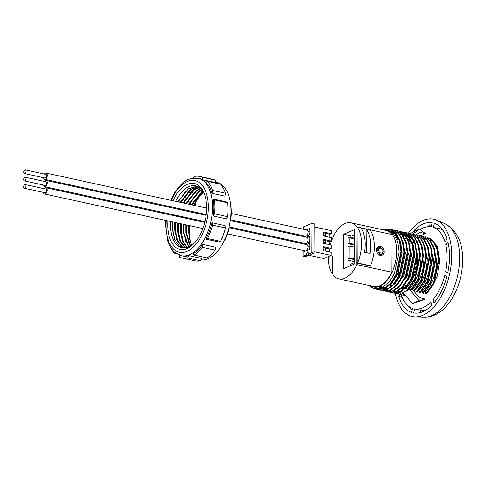 <?xml version="1.0" encoding="UTF-8"?>
<svg xmlns="http://www.w3.org/2000/svg" width="487" height="487" viewBox="0 0 487 487"><rect width="100%" height="100%" fill="white"/><g stroke="black" fill="none" stroke-linecap="round" stroke-linejoin="round"><path stroke-width="0.73" d="M332.968 256.132L332.658 256.065L332.974 255.931L333.071 237.096A28.69 15.754 -77.7 0 0 330.253 244.803M328.445 256.558A28.69 15.754 -77.7 0 0 328.421 257.854A28.69 15.754 -77.7 0 0 332.158 273.731L332.566 273.317L332.658 256.065M370.059 265.707L370.467 265.78A28.69 15.754 -77.7 0 0 369.931 229.761L366.151 228.933A28.69 15.754 102.3 0 1 369.956 253.459L364.574 252.284A28.69 15.754 -77.7 0 0 360.77 227.758L357.087 226.954L357.214 262.907L357.622 262.98A28.69 15.754 -77.7 0 0 357.087 226.954A28.69 15.754 -77.7 0 0 351.097 222.833A28.69 15.754 -77.7 0 0 333.071 237.096L332.871 274.765A28.69 15.754 -77.7 0 0 338.867 278.893A28.69 15.754 -77.7 0 0 356.892 264.624L391.81 272.245A28.69 15.754 -77.7 0 1 373.785 286.508L338.867 278.893M366.34 252.668L366.151 228.933M366.364 247.834L366.054 247.767M357.3 245.856L356.989 245.789M380.846 253.057A2.557 1.991 67.1 0 0 382.946 251.073A2.557 1.991 67.1 0 0 380.871 248.181A2.557 1.991 67.1 0 0 378.77 250.166A2.557 1.991 67.1 0 0 380.846 253.057M380.414 247.615A3.354 2.612 -112.9 0 1 383.056 250.598A3.354 2.612 -112.9 0 1 381.705 253.904A3.354 2.612 -112.9 0 1 380.384 254.013A3.354 2.612 -112.9 0 1 377.742 251.03A3.354 2.612 -112.9 0 1 379.093 247.725A3.354 2.612 -112.9 0 1 380.414 247.615M379.196 254.963A3.354 2.612 67.1 0 0 379.282 254.926L381.705 253.904M379.05 247.743A4.712 3.671 67.1 0 0 378.003 247.347A4.712 3.671 67.1 0 0 377.401 247.268M380.292 246.379A4.712 3.671 67.1 0 0 378.436 246.525A4.712 3.671 67.1 0 0 376.536 251.17A4.712 3.671 67.1 0 0 380.244 255.358A4.712 3.671 67.1 0 0 382.1 255.212A4.712 3.671 67.1 0 0 383.999 250.568A4.712 3.671 67.1 0 0 380.292 246.379M416.221 234.88L419.435 232.53A0.797 0.621 -112.9 0 1 419.843 232.445L425.437 233.565L419.818 229.207A0.402 0.31 67.1 0 0 419.471 229.176L412.702 234.131M408.52 233.145A49.832 27.363 102.3 0 1 436.297 220.057A49.832 27.363 102.3 0 1 451.705 255.724A49.832 27.363 102.3 0 1 415.174 316.897A49.832 27.363 102.3 0 1 395.359 293.381M371.021 285.906A29.147 16.004 -77.7 0 0 373.687 286.959A29.147 16.004 -77.7 0 0 379.757 286.265L373.779 286.977M379.757 286.265L382.003 286.758L381.187 288.207L380.548 288.067L379.757 286.265A29.147 16.004 -77.7 0 0 396.728 251.371A29.147 16.004 -77.7 0 0 386.112 229.998L387.859 230.381L393.855 234.235L397.654 241.753L399.072 251.889L394.433 273.7L389.137 282.07L382.885 286.953L381.625 287.421M389.302 284.682L385.132 287.44L380.822 288.359M379.988 288.298L379.245 288.17M388.967 230.698L390.994 231.063L396.984 234.917L400.783 242.435L402.201 252.57L397.562 274.382L392.266 282.758L386.014 287.634L380.591 288.45M404.447 253.057L399.809 274.875L392.431 285.364M401.605 237.717L405.336 253.252L400.691 275.07L395.401 283.44L389.143 288.316L382.374 288.852M382.819 288.937L381.729 288.554M379.866 287.464L378.874 286.618M385.509 289.534L384.401 289.211M383.975 289.041L382.916 288.499M382.514 288.237L381.577 287.519M404.74 238.399L408.465 253.934L403.826 275.752L394.543 287.726M385.954 289.619L384.858 289.235M384.438 289.041L383.397 288.432M382.995 288.146L382.003 287.3M388.638 290.222L387.53 289.893M387.104 289.722L386.045 289.181M385.643 288.919L384.633 288.14M384.249 287.787L383.299 286.758M407.869 239.08L411.594 254.616L406.955 276.433L397.678 288.414M404.581 234.259L408.623 237.455L412.422 244.973L413.84 255.109L409.202 276.926L401.824 287.415M404.338 234.016L409.506 237.644L413.305 245.162L414.723 255.298L410.084 277.115L400.807 289.095M386.112 229.998A29.147 16.004 -77.7 0 0 383.251 229.846M390.105 230.875L396.101 234.722L399.9 242.24L401.318 252.376M389.399 230.856L390.55 230.978M390.464 231.368L391.645 231.349M392.102 231.38L393.24 231.556M390.872 231.605L392.065 231.532M392.528 231.538L393.679 231.66M399.498 232.92L400.612 233.236M401.452 233.577L405.494 236.773L408.203 241.272M401.209 233.334L405.531 236.037M394.561 235.142L395.882 234.466M403.644 233.827L402.627 233.602L403.741 233.918M394.908 235.653L396.248 234.904M395.773 237.096L397.155 236.146M399.523 234.929L400.795 234.49M402.037 234.21L402.512 234.144M402.986 234.095L403.893 234.07M404.618 234.113L405.756 234.284L411.752 238.137L415.551 245.655L416.969 255.791C416.665 269.238 412.83 279.848 405.458 287.628L406.347 287.817C413.713 280.043 417.554 269.433 417.852 255.985L414.127 240.45M404.904 234.217A29.147 16.004 -77.7 0 1 405.038 234.223L406.201 234.393M405.756 234.284L411.795 237.406M402.81 234.332A29.147 16.004 -77.7 0 0 402.238 234.442M397.471 236.633A29.147 16.004 -77.7 0 0 396.083 237.699M436.035 245.229L439.761 260.764L437.32 275.977L430.831 288.907M432.906 244.547L436.632 260.082C436.334 273.53 432.493 284.14 425.127 291.914L424.828 291.853M429.778 243.859L433.503 259.401C433.199 272.848 429.364 283.458 421.998 291.232L421.699 291.171M426.649 243.177L430.374 258.713C430.07 272.166 426.235 282.777 418.863 290.55L418.57 290.483M423.52 242.496L427.245 258.031C426.941 271.478 423.106 282.095 415.734 289.868L415.441 289.802M420.391 241.814L424.116 257.349C423.812 270.796 419.977 281.407 412.605 289.187L412.312 289.12M417.256 241.132L420.981 256.667C420.683 270.115 416.848 280.725 409.476 288.499L409.177 288.438M409.403 239.653L410.188 241.515L411.156 241.558M399.31 292.535L400.125 292.632L400.911 294.495L401.556 294.635L402.372 293.125L403.254 293.314L402.329 293.204M391.098 286.447L390.288 284.785M391.658 286.021L390.866 284.238M400.125 292.632L399.45 292.486M396.887 236.925L397.672 238.788L398.634 238.831M404.995 232.384L411.649 236.524L415.661 244.474L417.152 255.2L412.215 278.284L401.489 291.524L395.292 293.271L396.114 291.756L396.996 291.95L396.241 291.865M405.342 234.29L406.213 232.78M406.548 232.798L407.808 232.993L414.139 237.066L418.144 245.016L419.636 255.742L414.705 278.826L407.144 289.686L406.347 287.817M407.808 232.993L414.784 237.206L418.79 245.156L420.281 255.882L415.344 278.966L407.789 289.826L407.144 289.686M409.677 233.486L410.937 233.675L417.268 237.747L421.273 245.704L422.771 256.424L417.834 279.514L410.279 290.368L409.476 288.499M410.937 233.675L417.913 237.887L421.919 245.844L423.41 256.564L418.479 279.654L410.918 290.508L410.279 290.368M412.806 234.168L414.066 234.357L420.403 238.429L424.408 246.385L425.9 257.112L420.963 280.195L413.408 291.049L412.605 289.187M414.066 234.357L421.042 238.569L425.048 246.525L426.539 257.252L421.608 280.335L414.047 291.189L413.408 291.049M415.935 234.85L417.195 235.038L423.532 239.111L427.537 247.067L429.029 257.793L424.092 280.877L416.537 291.731L415.734 289.868M417.195 235.038L424.171 239.251L428.176 247.207L429.668 257.933L424.737 281.017L417.176 291.871L416.537 291.731M419.063 235.531L420.33 235.72L426.661 239.793L430.666 247.749L432.158 258.475L427.227 281.559L419.666 292.419L418.863 290.55M420.33 235.72L427.3 239.933L431.305 247.889L432.803 258.615L427.866 281.699L420.305 292.559L419.666 292.419M422.192 236.213L423.459 236.408L429.79 240.481L433.795 248.431L435.287 259.157L430.356 282.241L422.795 293.101L421.998 291.232M423.459 236.408L430.429 240.621L434.441 248.571L435.932 259.297L430.995 282.381L423.44 293.241L422.795 293.101M425.328 236.895L426.588 237.09L432.919 241.162L436.924 249.113L438.416 259.839L433.485 282.923L425.924 293.783L425.127 291.914M426.588 237.09L433.564 241.302L437.57 249.253L439.061 259.979L434.124 283.063L426.569 293.923L425.924 293.783M397.459 293.052L397.782 293.813L398.421 293.953L394.689 293.131M397.782 293.813L396.223 293.618M397.897 238.837L398.403 238.338M400.911 294.495L398.129 293.935M401.556 294.635L399.352 294.3M391.225 285.096L390.915 284.189M403.254 293.314L404.04 295.177L404.685 295.317L401.258 294.617M404.04 295.177L402.481 294.982M405.829 295.706L404.387 295.305M396.996 291.95L397.368 292.833M430.277 238.441L437.405 246.288L439.761 260.764M398.421 293.953L399.243 292.437M404.685 295.317L405.001 294.732M393.411 292.997L395.31 293.235M431.811 305.276L431.013 301.897A41.888 22.999 102.3 0 1 414.474 308.886L413.633 312.952A46.04 25.281 -77.7 0 0 431.811 305.276M400.484 294.532L398.756 296.589A46.04 25.281 -77.7 0 0 411.497 312.392L412.532 308.374A41.888 22.999 102.3 0 1 401.136 294.611M409.689 240.322A41.888 22.999 102.3 0 1 410.151 239.634M420.184 229.487A41.888 22.999 102.3 0 1 431.403 226.851L432.243 222.784A46.04 25.281 -77.7 0 0 414.066 230.461L414.279 231.368M434.38 223.35L433.345 227.362A41.888 22.999 102.3 0 1 444.941 241.741L447.121 239.147A46.04 25.281 -77.7 0 0 434.38 223.35M446.926 276.245L444.765 275.49A41.888 22.999 102.3 0 1 432.967 299.742L433.96 302.902A46.04 25.281 -77.7 0 0 446.926 276.245M447.991 242.313L445.733 244.62A41.888 22.999 102.3 0 1 445.587 271.935L447.833 272.336A46.04 25.281 -77.7 0 0 447.991 242.313M418.01 291.074L417.986 296.047M356.892 264.624L357.087 226.954L392.005 234.576A28.69 15.754 -77.7 0 0 386.014 230.448L351.097 222.833M392.005 234.576L391.81 272.245M381.187 288.207L374.308 288.834L368.872 285.437M382.934 229.779L389.667 229.036L396.004 233.109L400.01 241.059L401.501 251.785L396.564 274.869L390.951 283.726L384.322 288.888L377.76 289.582M386.209 230.022L392.796 229.718L399.133 233.79L403.139 241.747L404.63 252.467L399.699 275.557L394.08 284.414L387.451 289.57L380.895 290.264M394.026 230.071L395.931 230.4L402.262 234.472L406.268 242.429L407.759 253.155L402.828 276.239L397.209 285.096L390.58 290.252L384.34 291.025L382.167 290.398M391.651 232.129L392.51 231.751M393.106 231.526L395.474 230.954M395.815 230.911L397.13 230.856M397.465 230.868L398.737 231.021M397.155 230.753L399.06 231.082L405.391 235.154L409.397 243.11L410.888 253.837L405.957 276.92L400.338 285.778L393.709 290.934L387.469 291.707L385.607 291.208M401.866 231.702L408.52 235.836L412.526 243.792L414.017 254.518L409.086 277.602L403.473 286.459L396.838 291.622L390.604 292.389L388.736 291.89M380.548 288.067L374.308 288.834M382.295 229.639L389.028 228.896L395.359 232.969L399.364 240.919L400.856 251.645L395.925 274.729L390.306 283.586L383.677 288.748L377.437 289.515L376.214 289.156M392.157 229.578L398.488 233.65L402.493 241.607L403.991 252.327L399.054 275.417L393.441 284.274L386.806 289.43L380.572 290.203L379.038 289.716M395.286 230.26L401.617 234.332L405.628 242.289L407.12 253.015L402.183 276.099L396.57 284.956L389.941 290.112L383.701 290.885M398.415 230.941L404.752 235.014L408.757 242.97L410.249 253.697L405.312 276.78L399.699 285.638L393.07 290.794L386.83 291.567M400.284 231.435L401.55 231.623L407.881 235.696L411.886 243.652L413.378 254.378L408.447 277.462L402.828 286.319L396.199 291.482L389.959 292.249M403.084 232.092L404.679 232.311L411.01 236.384L415.015 244.334L416.507 255.06L411.576 278.144L405.957 287.001L399.328 292.163L393.088 292.93L391.865 292.571M343.712 234.229L343.53 268.641L354.134 264.161L354.311 229.754L343.712 234.229L351.632 235.958M396.795 280.262L396.461 280.189M398.652 277.182L398.676 271.776M398.804 247.548L398.628 246.209M414.553 242.891L412.325 242.41M411.442 242.216L409.196 241.722M398.92 239.482L396.674 238.995M398.81 246.252L400.387 245.588M395.176 282.089L395.17 282.46M403.54 234.862L403.534 236.225M400.685 289.193L403.26 288.103L403.266 287.087M405.081 285.145L407.327 285.638M412.197 289.241L413.067 290.258M413.816 291.141L419.094 297.356A0.797 0.621 67.1 0 0 419.502 297.618L425.048 299.018L419.441 300.838A0.402 0.31 -112.9 0 1 419.094 300.71L410.316 290.374M418.406 301.824L425.048 299.018L412.799 303.638A0.402 0.31 -112.9 0 1 412.459 303.517L402.913 292.279L409.555 289.479L408.41 289.229M410.243 290.289L409.555 289.479M406.797 288.876L403.26 288.103M402.913 292.279L397.142 291.019M407.917 239.166L409.792 239.58L408.459 240.14M404.788 238.484L407.035 238.977M410.602 238.983L411.758 238.143M412.939 231.94A0.402 0.31 67.1 0 0 412.836 231.982L410.608 233.608M408.349 235.264L407.674 235.757M409.792 236.219L407.546 235.726M406.663 235.538L405.494 235.282M404.855 235.142L404.417 235.044M448.594 245.241L445.733 244.62M435.938 300.394L432.967 299.742M440.278 227.112L439.846 228.78A41.888 22.999 102.3 0 1 442.987 230.375M439.846 228.78L433.345 227.362M431.866 224.617A46.04 25.281 -77.7 0 0 426.825 226.851M415.612 230.801L414.066 230.461M402.165 297.332L398.756 296.589M409.384 306.78A46.04 25.281 -77.7 0 0 412.099 310.042M425.553 310.31A41.888 22.999 102.3 0 1 420.975 310.304L420.512 312.538M420.975 310.304L414.474 308.886M380.846 255.438A4.712 3.671 67.1 0 0 381.656 253.922M379.093 247.725L376.67 248.747A3.354 2.612 67.1 0 0 376.585 248.784M354.219 247.086L349.197 245.99L349.136 257.751L347.986 258.238L348.047 246.477L349.197 245.99M354.159 258.847L349.136 257.751M354.146 261.586L349.124 260.49L349.094 266.292M350.902 237.327L349.246 236.968L349.209 243.25L348.059 243.737L348.095 237.455L349.246 236.968M354.238 244.346L349.209 243.25M354.286 234.837L350.902 236.268L350.896 238.167L354.274 236.743M350.75 265.592L350.756 264.167L354.14 262.743M347.937 266.779L347.968 260.977L349.124 260.49M354.159 259.583L347.986 258.238M354.232 245.083L348.059 243.737M354.268 238.904L350.896 238.167M191.409 244.371L191.616 244.419A35.697 19.602 -77.7 0 0 191.89 245.192L190.234 241.662L188.359 225.353M191.561 211.34A33.719 18.518 -77.7 0 0 191.324 212.107M189.766 218.304A33.719 18.518 -77.7 0 0 189.613 219.089M188.798 225.451A33.719 18.518 -77.7 0 0 190.527 242.429M172.958 200.741A33.719 18.518 102.3 0 1 204.485 194.191A33.719 18.518 102.3 0 1 202.933 228.403A33.719 18.518 102.3 0 1 193.649 243.865A33.719 18.518 102.3 0 1 167.869 220.885M168.685 214.523A33.719 18.518 102.3 0 1 168.831 213.738M170.389 207.541A33.719 18.518 102.3 0 1 170.633 206.774M173.348 207.371A31.722 17.422 -77.7 0 0 173.104 208.132M171.534 214.329A31.722 17.422 -77.7 0 0 171.387 215.114M170.608 221.482A31.722 17.422 -77.7 0 0 182.053 247.786A31.722 17.422 -77.7 0 0 194.276 243.202M228.762 228.269L229.146 228.415A36.635 20.119 102.3 0 1 227.246 234.448A36.635 20.119 102.3 0 1 224.83 240.091L224.568 240.03M190.18 246.288L185.882 232.719L185.876 224.811M186.752 218.462L186.911 217.683M188.572 211.504L188.828 210.743M190.508 246.093L186.424 232.841L186.424 224.927M187.294 218.584L187.452 217.799M189.114 211.626L189.37 210.865M188.518 247.092L183.088 232.11L183.088 224.203M183.958 217.853L184.116 217.074M185.778 210.895L186.034 210.134M188.84 246.952L183.636 232.232L183.629 224.318M184.506 217.975L184.664 217.19M186.326 211.017L186.582 210.256M186.923 247.627L182.479 241.15L180.3 231.502L180.293 223.594M181.17 217.245L181.328 216.465M182.99 210.287L183.246 209.526M187.227 247.542L182.948 241.077L180.841 231.623L180.841 223.71M181.712 217.366L181.87 216.581M183.532 210.408L183.788 209.647M185.377 247.932L184.482 247.305L179.806 240.822L177.505 230.893L177.505 222.985M178.376 216.636L178.54 215.857M180.196 209.678L180.452 208.917M185.675 247.889L180.354 240.937L178.053 231.008L178.047 223.101M178.924 216.758L179.082 215.972M180.744 209.8L181 209.039M183.879 248.005L181.694 246.696L177.018 240.213L174.717 230.284L174.711 222.376M175.588 216.027L175.746 215.248M177.408 209.069L177.664 208.308M184.165 248.005L182.235 246.818L177.56 240.328L175.259 230.4L175.259 222.492M176.13 216.149L176.294 215.364M177.95 209.191L178.205 208.43M182.704 247.907L179.447 246.209L174.772 239.72L172.471 229.791L172.465 221.883M173.342 215.54L173.5 214.755M175.162 208.582L175.417 207.821M191.312 204.747L201.795 191.695L202.732 191.105M191.86 204.869L202.939 191.428M188.524 204.138L199.006 191.087L201.612 189.62M189.066 204.26L199.548 191.208L201.837 189.887M185.73 203.529L196.212 190.478L200.437 188.402M186.278 203.651L196.76 190.6L200.668 188.621M182.942 202.921L193.424 189.869L199.213 187.41M183.483 203.042L193.966 189.991L199.457 187.586M180.147 202.312L190.63 189.26L197.935 186.643M180.695 202.434L191.178 189.382L198.191 186.777M204.784 195.056A31.722 17.422 -77.7 0 0 199.573 187.678A31.722 17.422 -77.7 0 0 195.573 185.797A31.722 17.422 -77.7 0 0 175.746 201.35M177.901 201.825L188.384 188.773L196.876 186.18M226.145 218.815L213.166 215.985A39.648 21.769 -77.7 0 0 213.166 199.006L226.145 201.837L227.557 202.762A41.724 22.913 102.3 0 1 227.557 216.654L226.145 218.815M224.909 196.133L211.936 193.302A39.648 21.769 -77.7 0 0 205.873 182.211L207.572 181.353A41.724 22.913 102.3 0 1 212.527 190.423L225.505 193.254L224.909 196.133M193.302 178.005L194.179 176.477A41.724 22.913 102.3 0 1 199.761 176.471L212.74 179.301A41.724 22.913 102.3 0 1 215.175 180.099L215.631 182.595L202.653 179.764A39.648 21.769 -77.7 0 0 199.317 178.498L198.081 178.23A39.648 21.769 102.3 0 1 208.15 231.045A39.648 21.769 102.3 0 1 181.176 255.705L182.412 255.979A39.648 21.769 -77.7 0 0 188.883 255.675L201.855 258.512L200.528 260.831A41.724 22.913 102.3 0 1 194.946 260.837L181.974 258.007A41.724 22.913 102.3 0 1 179.533 257.209L179.149 255.103M197.192 186.886A39.648 21.769 -77.7 0 0 196.602 187.452M194.642 189.553A39.648 21.769 -77.7 0 0 192.048 192.901M187.982 192.012L190.198 192.493M215.528 182.035L216.563 182.26A39.648 21.769 102.3 0 1 226.638 235.075A39.648 21.769 102.3 0 1 201.028 259.955M186.04 197.558L184.123 197.138M209.386 231.313A39.648 21.769 -77.7 0 0 211.936 222.76L224.915 225.597L225.511 227.953A41.724 22.913 102.3 0 1 220.556 241.357L218.864 241.978L205.885 239.141A39.648 21.769 -77.7 0 0 209.386 231.313M201.241 193.99A33.719 18.518 -77.7 0 0 193.893 205.313M189.595 243.975A35.697 19.602 -77.7 0 0 190.216 245.649M194.191 255.097L192.864 253.94A39.648 21.769 -77.7 0 0 202.665 244.407L215.638 247.238L215.187 250.129A41.724 22.913 102.3 0 1 207.17 257.927L194.191 255.097A41.724 22.913 102.3 0 0 202.208 247.299L202.665 244.407M225.511 227.953L212.533 225.122A41.724 22.913 102.3 0 1 207.578 238.527L220.556 241.357M205.885 239.141L207.578 238.527M212.533 225.122L211.936 222.76M227.557 202.762L214.578 199.932A41.724 22.913 102.3 0 1 214.584 213.823L227.557 216.654M213.166 215.985L214.584 213.823M214.578 199.932L213.166 199.006M207.572 181.353L220.544 184.183A41.724 22.913 102.3 0 1 225.505 193.254M211.936 193.302L212.527 190.423M199.761 176.471A41.724 22.913 102.3 0 1 202.202 177.268L215.175 180.099M202.653 179.764L202.202 177.268M185.303 181.048A41.724 22.913 102.3 0 1 187.544 179.38L188.104 179.502M176.191 253.569L174.163 253.124A41.724 22.913 102.3 0 1 170.736 247.828M174.163 253.124L175.003 252.698M200.528 260.831L187.556 257.994A41.724 22.913 102.3 0 1 181.974 258.007M187.556 257.994L188.883 255.675M215.187 250.129L202.208 247.299M229.146 228.415L228.744 228.324M189.729 225.651A35.697 19.602 -77.7 0 0 189.845 236.207L189.157 236.56M189.845 236.207L189.084 236.037M194.964 203.085L195.817 203.274L195.153 202.732M195.817 203.274A35.697 19.602 -77.7 0 0 194.782 205.502M192.511 211.547A35.697 19.602 -77.7 0 0 192.274 212.314M203.438 192.249A35.697 19.602 -77.7 0 0 200.455 195.689L199.859 195.561M230.814 206.257L230.96 206.293A36.635 20.119 102.3 0 1 230.966 218.395L230.588 218.31M230.966 218.395L230.576 218.45M193.54 205.234L200.833 194.398L203.371 192.134M189.82 192.907L194.617 188.633L198.081 186.783M174.845 239.896L172.946 230.783L172.97 221.993M173.871 215.656L174.029 214.87M175.679 208.692L175.929 207.931M178.352 201.922L185.949 190.691M177.639 240.511L175.734 231.392L175.764 222.608M176.665 216.265L176.824 215.479M178.467 209.3L178.717 208.539M181.14 202.531L188.737 191.3M180.427 241.12L178.522 232.001L178.552 223.216M179.453 216.873L179.612 216.088M181.261 209.909L181.511 209.148M183.934 203.14L191.531 191.908M183.222 241.729L181.316 232.616L181.347 223.825M182.248 217.482L182.406 216.697M184.049 210.518L184.299 209.757M186.722 203.749L194.319 192.517M186.01 242.337L184.104 233.224L184.135 224.434M185.036 218.091L185.194 217.305M186.838 211.127L187.093 210.366M189.516 204.357L197.113 193.126M188.804 242.946L186.898 233.833L186.929 225.043M187.83 218.7L187.988 217.914M189.632 211.735L189.881 210.974M192.304 204.966L199.901 193.735M306.475 229.87L309.355 228.659L309.342 230.162L309.854 229.943L309.835 233.145L309.324 233.358L309.318 234.862L304.655 236.828M304.345 235.945L304.345 236.761M303.237 250.415L303.206 256.339L306.098 255.115L307.571 251.949L309.026 253.879L311.917 252.662L312.07 223.271L303.358 226.954L303.346 229.188M301.733 243.549L301.733 242.733M301.77 236.201L301.776 235.385M306.433 237.218L309.312 236L309.306 237.504L309.811 237.291L309.793 240.493L309.288 240.706L309.282 242.209L304.618 244.176M304.308 243.293L304.302 244.109M306.396 244.565L309.275 243.348L309.269 244.851L309.775 244.638L309.756 247.834L309.251 248.053L309.245 249.557L304.265 251.657L304.272 250.641M308.399 255.188L323.758 258.536L331.111 255.432L331.123 252.345L323.106 250.598L323.124 246.641L331.148 248.388L329.766 248.973L323.118 247.493M325.511 251.122L325.523 248.047M329.748 252.047L329.766 248.973M325.547 243.774L325.566 240.7L329.802 241.625L331.184 241.041L331.203 237.656L323.179 235.903L323.204 231.946L331.221 233.693L329.839 234.277L323.198 232.798M325.584 236.426L325.602 233.352M329.827 237.352L329.839 234.277M309.014 253.867L308.216 255.578L306.098 255.115M303.206 256.339L305.325 256.801L308.216 255.578M331.148 248.388L331.166 245.004L323.143 243.25L323.167 239.294L331.184 241.041M325.566 240.7L323.161 240.146M329.784 244.699L329.802 241.625M331.111 255.432L314.042 251.706M331.221 233.693L331.239 230.613L314.176 226.887M309.026 253.879L311.144 254.342L314.036 253.124L314.188 223.734L312.07 223.271M311.917 252.662L314.036 253.124M309.811 237.619L309.306 237.504M323.861 240.298L323.155 240.596M309.799 239.3L307.948 238.904M309.848 230.272L309.342 230.162M323.898 232.956L323.198 233.249M307.991 231.556L309.842 231.958L307.985 231.544M309.775 244.961L309.269 244.851M323.825 247.646L323.118 247.944M309.762 246.647L307.912 246.239L309.762 246.653M24.794 177.256A1.869 1.029 -77.7 0 0 23.729 179.161A1.869 1.029 -77.7 0 0 24.387 180.872A1.869 1.029 -77.7 0 0 24.776 180.829A1.869 1.029 -77.7 0 0 25.848 178.924A1.869 1.029 -77.7 0 0 25.184 177.213A1.869 1.029 -77.7 0 0 24.794 177.256A1.869 1.029 -77.7 0 0 23.729 179.161A1.869 1.029 -77.7 0 0 24.387 180.872A1.869 1.029 -77.7 0 0 24.776 180.829A1.869 1.029 -77.7 0 0 25.848 178.924A1.869 1.029 -77.7 0 0 25.184 177.213A1.869 1.029 -77.7 0 0 24.794 177.256M44.926 185.352A1.869 1.029 -77.7 0 0 45.315 185.31A1.869 1.029 -77.7 0 0 46.387 183.404A1.869 1.029 -77.7 0 0 45.723 181.694A1.869 1.029 -77.7 0 1 46.387 183.404A1.869 1.029 -77.7 0 1 45.315 185.31A1.869 1.029 -77.7 0 1 44.926 185.352L24.387 180.872L44.926 185.352M306.146 243.476A3.196 1.753 102.3 0 1 305.483 243.549L229.103 226.887L305.483 243.549A3.196 1.753 102.3 0 0 306.146 243.476A3.196 1.753 102.3 0 0 307.973 240.225A3.196 1.753 102.3 0 0 306.84 237.309A3.196 1.753 102.3 0 1 307.973 240.225A3.196 1.753 102.3 0 1 306.146 243.476M45.309 186.57A3.196 1.753 102.3 0 1 44.646 186.643A3.196 1.753 102.3 0 1 43.538 185.048A3.196 1.753 102.3 0 0 44.646 186.643A3.196 1.753 102.3 0 0 45.309 186.57A3.196 1.753 102.3 0 0 47.136 183.319A3.196 1.753 102.3 0 0 46.009 180.403A3.196 1.753 102.3 0 1 47.136 183.319A3.196 1.753 102.3 0 1 45.309 186.57M44.335 181.389A3.196 1.753 102.3 0 1 45.34 180.476A3.196 1.753 102.3 0 1 46.009 180.403A3.196 1.753 102.3 0 0 45.34 180.476A3.196 1.753 102.3 0 0 44.335 181.389M24.758 184.603A1.869 1.029 -77.7 0 0 23.686 186.509A1.869 1.029 -77.7 0 0 24.35 188.219A1.869 1.029 -77.7 0 0 24.74 188.171A1.869 1.029 -77.7 0 0 25.811 186.271A1.869 1.029 -77.7 0 0 25.147 184.561A1.869 1.029 -77.7 0 0 24.758 184.603M24.35 188.219L44.889 192.7A1.869 1.029 -77.7 0 0 45.279 192.657A1.869 1.029 -77.7 0 0 46.35 190.752A1.869 1.029 -77.7 0 0 45.687 189.041L25.147 184.561M228.914 227.66L306.804 244.657A3.196 1.753 102.3 0 1 307.936 247.573A3.196 1.753 102.3 0 1 306.11 250.823A3.196 1.753 102.3 0 1 305.44 250.896L227.453 233.882M44.299 188.737A3.196 1.753 102.3 0 1 45.303 187.824A3.196 1.753 102.3 0 1 45.967 187.751A3.196 1.753 102.3 0 1 47.099 190.667A3.196 1.753 102.3 0 1 45.273 193.917A3.196 1.753 102.3 0 1 44.609 193.99A3.196 1.753 102.3 0 1 43.501 192.395M24.837 169.908A1.869 1.029 -77.7 0 0 23.766 171.814A1.869 1.029 -77.7 0 0 24.429 173.524A1.869 1.029 -77.7 0 0 24.819 173.482A1.869 1.029 -77.7 0 0 25.884 171.576A1.869 1.029 -77.7 0 0 25.227 169.866A1.869 1.029 -77.7 0 0 24.837 169.908M24.429 173.524L44.962 178.005A1.869 1.029 -77.7 0 0 45.352 177.962A1.869 1.029 -77.7 0 0 46.423 176.057A1.869 1.029 -77.7 0 0 45.766 174.346L25.227 169.866M231.27 213.464L306.883 229.961A3.196 1.753 102.3 0 1 308.009 232.877A3.196 1.753 102.3 0 1 306.183 236.128A3.196 1.753 102.3 0 1 305.519 236.201L230.406 219.814M44.372 174.042A3.196 1.753 102.3 0 1 45.382 173.129A3.196 1.753 102.3 0 1 46.046 173.055A3.196 1.753 102.3 0 1 47.172 175.971A3.196 1.753 102.3 0 1 45.346 179.222A3.196 1.753 102.3 0 1 44.682 179.295A3.196 1.753 102.3 0 1 43.574 177.7M332.883 273.384L332.566 273.317M370.467 265.78L357.622 262.98M424.39 317.134C446.433 317.518 462.553 287.44 462.65 260.271C462.906 242.636 456.946 230.436 444.777 223.685A48.085 26.408 102.3 0 1 459.643 258.098A48.085 26.408 102.3 0 1 424.39 317.134L415.174 316.897M412.799 303.638L419.441 300.838M412.459 303.517L419.094 300.71M419.843 232.445L419.13 232.749M425.352 233.644L420.397 235.738M419.471 229.176L412.836 231.982M166.244 220.526A36.653 20.125 -77.7 0 0 179.204 252.211A36.653 20.125 -77.7 0 0 204.303 229.45A36.653 20.125 -77.7 0 0 200.394 183.429A36.653 20.125 -77.7 0 0 171.278 200.376M169.032 206.427A36.653 20.125 -77.7 0 0 168.8 207.194M167.254 213.391A36.653 20.125 -77.7 0 0 167.108 214.177M332.877 273.938L332.25 273.804M370.205 265.999L357.361 263.199M405.61 295.664L406.249 295.804M444.777 223.685L436.297 220.057M393.733 293.071L393.088 292.93M389.667 229.036L389.028 228.896M378.082 289.655L377.437 289.515M381.211 290.343L380.572 290.203M402.189 231.763L401.55 231.623M405.318 232.451L404.679 232.311M425.394 233.644L420.421 235.745M419.52 229.152L412.885 231.952M198.081 178.23L190.539 178.583L185.742 180.774L180.239 185.279L174.078 193.558L170.748 200.26M168.545 206.318L168.307 207.085M166.773 213.288L166.627 214.073M165.738 220.416L165.489 224.927L167.881 241.832L171.047 248.303L174.516 252.29L181.176 255.705M308.003 242.745L307.151 242.563L308.003 242.745M204.984 221.628L44.646 186.643L204.984 221.628M306.84 237.309L230.296 220.611L306.84 237.309M206.153 215.339L46.009 180.403L206.153 215.339M25.184 177.213L45.723 181.694L25.184 177.213M325.553 242.745L323.149 242.222L325.553 242.745M307.967 250.093L307.114 249.91M202.89 228.525L44.609 193.99M204.796 222.401L45.967 187.751M325.517 250.093L323.112 249.563M308.046 235.398L307.194 235.215M206.251 214.548L44.682 179.295M206.646 208.095L46.046 173.055M325.59 235.398L323.185 234.874"/></g></svg>
